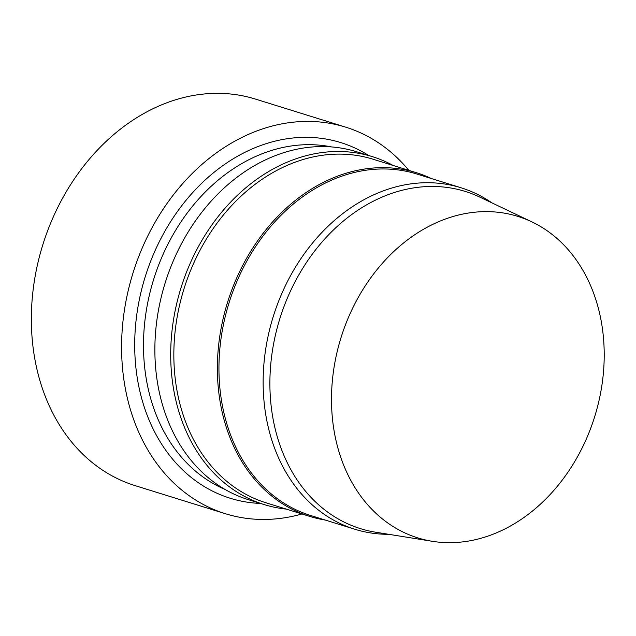 <?xml version="1.0" encoding="UTF-8"?>
<svg xmlns="http://www.w3.org/2000/svg" width="636" height="636" viewBox="0 0 636 636"><rect width="100%" height="100%" fill="white"/><g stroke="black" fill="none" stroke-linecap="round" stroke-linejoin="round"><path stroke-width="0.95" d="M340.371 456.155A168.357 132.852 -72.7 0 1 377.665 268.837A168.357 132.852 -72.7 0 1 531.799 221.837A168.357 132.852 -72.7 0 1 594.708 416.604A168.357 132.852 -72.7 0 1 432.424 541.323A168.357 132.852 -72.7 0 1 340.371 456.155M432.424 541.323L375.725 532.221A176.562 139.316 -72.7 0 1 279.196 442.902A176.562 139.316 -72.7 0 1 318.302 246.458A176.562 139.316 -72.7 0 1 479.942 197.176L531.799 221.837M388.811 534.32A178.803 141.097 -72.7 0 1 354.848 529.255A178.803 141.097 -72.7 0 1 272.566 442.425A178.803 141.097 -72.7 0 1 306.21 251.148A178.803 141.097 -72.7 0 1 461.068 187.779A178.803 141.097 -72.7 0 1 491.914 202.868M354.848 529.255L310.654 515.502A178.803 141.097 -72.7 0 1 228.372 428.68A178.803 141.097 -72.7 0 1 262.016 237.403A178.803 141.097 -72.7 0 1 416.874 174.026L461.068 187.779M325.131 520.01A179.932 141.979 -72.7 0 1 309.66 516.376A179.932 141.979 -72.7 0 1 226.861 428.998A179.932 141.979 -72.7 0 1 260.72 236.52A179.932 141.979 -72.7 0 1 416.548 172.754A179.932 141.979 -72.7 0 1 431.351 178.533M309.66 516.376L266.126 502.83A179.932 141.979 -72.7 0 1 183.327 415.459A179.932 141.979 -72.7 0 1 217.178 222.982A179.932 141.979 -72.7 0 1 373.014 159.207L416.548 172.754M286.311 509.11A182.182 143.76 -72.7 0 1 264.139 504.571A182.182 143.76 -72.7 0 1 180.306 416.103A182.182 143.76 -72.7 0 1 214.578 221.217A182.182 143.76 -72.7 0 1 372.362 156.647A182.182 143.76 -72.7 0 1 393.199 165.487M264.139 504.571L248.302 499.642A182.182 143.76 -72.7 0 1 164.47 411.182A182.182 143.76 -72.7 0 1 198.75 216.296A182.182 143.76 -72.7 0 1 356.526 151.726L372.362 156.647M225.025 489.434A179.932 141.979 -72.7 0 1 152.982 406.022A179.932 141.979 -72.7 0 1 182.739 219.277A179.932 141.979 -72.7 0 1 331.571 146.932M260.522 503.442A186.229 146.948 -72.7 0 1 144.523 407.827A186.229 146.948 -72.7 0 1 191.325 194.099A186.229 146.948 -72.7 0 1 368.745 155.526M301.957 513.975A202.423 159.731 -72.7 0 1 225.406 513.721A202.423 159.731 -72.7 0 1 132.256 415.427A202.423 159.731 -72.7 0 1 170.345 198.885A202.423 159.731 -72.7 0 1 345.658 127.144A202.423 159.731 -72.7 0 1 408.845 170.353M225.406 513.721L135.166 485.65A202.423 159.731 -72.7 0 1 42.024 387.356A202.423 159.731 -72.7 0 1 80.104 170.814A202.423 159.731 -72.7 0 1 255.418 99.073L345.658 127.144"/></g></svg>
